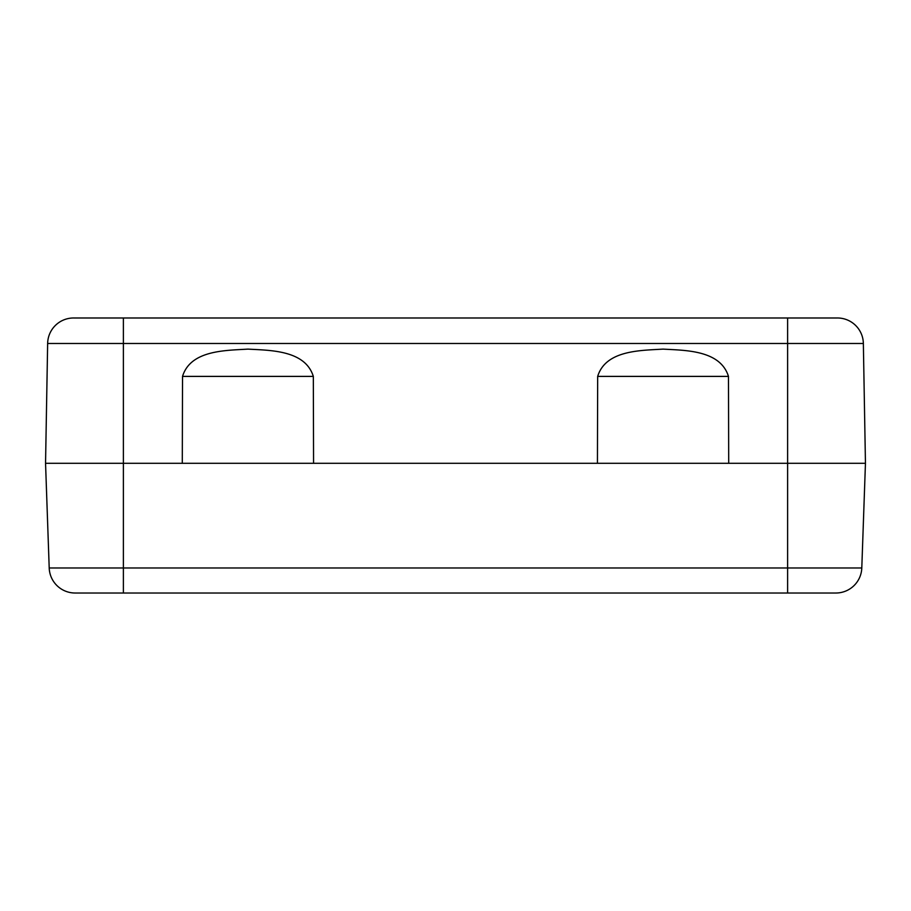 <?xml version="1.0" encoding="UTF-8"?>
<svg xmlns="http://www.w3.org/2000/svg" width="911" height="911" viewBox="0 0 911 911"><rect width="100%" height="100%" fill="white"/><g stroke="black" fill="none" stroke-linecap="round" stroke-linejoin="round"><path stroke-width="1.37" d="M597.673 376.391L597.434 463.289L45.55 463.289L47.645 343.481A25.941 25.941 0 0 1 73.586 317.985L837.414 317.985A25.941 25.941 0 0 1 863.355 343.481L865.45 463.289L728.709 463.289L728.47 376.391C720.294 350.04 685.345 350.405 663.083 349.118C640.49 350.519 605.758 350.075 597.673 376.391L728.47 376.391M182.291 463.289L182.53 376.391C190.615 350.075 225.359 350.519 247.951 349.118C270.203 350.405 305.151 350.04 313.327 376.391L313.566 463.289M49.205 567.974L861.795 567.974A25.941 25.941 0 0 1 835.865 593.015L75.135 593.015A25.941 25.941 0 0 1 49.205 567.974L45.55 463.289M861.795 567.974L865.45 463.289M597.434 463.289L728.709 463.289M863.355 343.481L787.616 343.481L787.616 593.015M787.616 317.985L787.616 343.481L123.384 343.481L123.384 593.015M123.384 317.985L123.384 343.481L47.645 343.481M313.327 376.391L182.53 376.391"/></g></svg>
